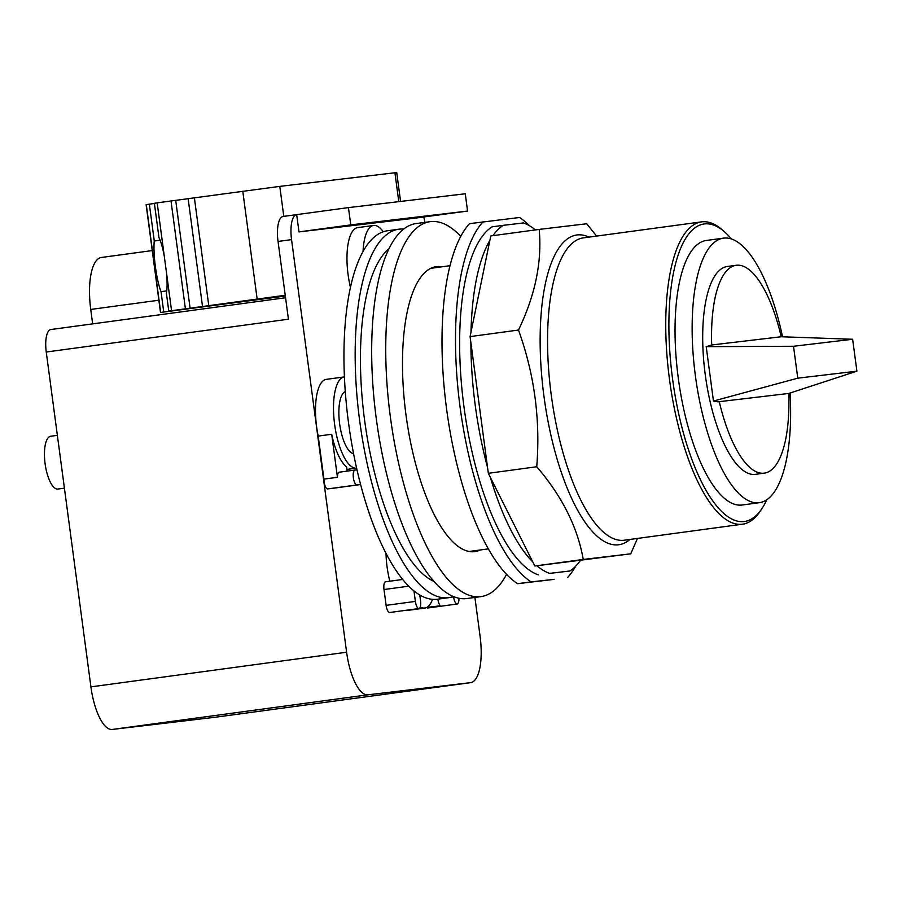 <?xml version="1.0" encoding="UTF-8"?>
<svg xmlns="http://www.w3.org/2000/svg" width="902" height="902" viewBox="0 0 902 902"><rect width="100%" height="100%" fill="white"/><g stroke="black" fill="none" stroke-linecap="round" stroke-linejoin="round"><path stroke-width="1.35" d="M713.459 401.04L797.774 378.175L793.512 346.267L706.21 346.661L713.459 401.04L717.891 401.841L788.788 393.441A104.88 36.384 -97.7 0 1 764.321 473.144A104.88 36.384 -97.7 0 1 719.266 401.683M797.774 378.175L856.9 371.173L852.638 339.265L793.512 346.267M706.21 346.661L711.701 344.981A104.88 36.384 -97.7 0 1 736.167 265.289A104.88 36.384 -97.7 0 1 781.222 336.75L852.638 339.265M781.222 336.75L711.701 344.981M856.9 371.173L788.788 393.441M764.321 473.144L755.459 474.339A104.88 36.384 -97.7 0 1 705.251 374.691A104.88 36.384 -97.7 0 1 727.305 266.485L736.167 265.289M790.062 393.035A133.473 46.306 -97.7 0 1 759.304 502.685A133.473 46.306 -97.7 0 1 695.397 375.863A133.473 46.306 -97.7 0 1 723.46 238.151A133.473 46.306 -97.7 0 1 782.53 336.796M759.304 502.685L742.199 504.996A133.473 46.306 -97.7 0 1 678.293 378.175A133.473 46.306 -97.7 0 1 706.356 240.462L723.46 238.151M766.801 499.731A150.127 52.079 -97.7 0 1 762.089 508.356A150.127 52.079 -97.7 0 1 744.139 521.536A150.127 52.079 -97.7 0 1 672.554 378.863A150.127 52.079 -97.7 0 1 704.428 223.933A150.127 52.079 -97.7 0 1 724.644 231.927A150.127 52.079 -97.7 0 1 731.477 238.996M762.089 508.356L760.454 510.859A152.539 52.914 -97.7 0 1 742.504 524.197A152.539 52.914 -97.7 0 1 742.199 524.242A152.539 52.914 -97.7 0 1 669.532 379.697A152.539 52.914 -97.7 0 1 701.553 221.869A152.539 52.914 -97.7 0 1 701.857 221.836A152.539 52.914 -97.7 0 1 722.401 229.965L724.644 231.927M637.455 538.438L630.746 553.817L583.233 559.443C577.607 527.208 562.104 496.314 536.735 466.751C540.523 419.847 534.446 374.274 518.492 330.042C535.258 295.157 542.158 261.614 539.193 229.401L586.717 223.764L596.56 236.099M489.887 240.338L470.991 332.218A177.987 61.742 -97.7 0 1 489.887 240.338L490.789 235.952L539.193 229.401M470.991 332.218L470.089 336.604L518.492 330.042M470.089 336.604L488.332 473.313L536.735 466.751M488.332 473.313L534.83 566.005L583.233 559.443M534.83 566.005L630.746 553.817M492.887 235.67A177.987 61.742 -97.7 0 1 503.271 225.331L523.431 222.941A177.987 61.742 -97.7 0 1 535.438 229.909M487.531 467.349A177.987 61.742 -97.7 0 1 470.889 342.568M532.8 561.957A177.987 61.742 -97.7 0 1 490.361 477.35M549.713 573.379L569.872 570.989L549.713 573.379A177.987 61.742 -97.7 0 1 536.904 565.757M580.279 560.616A177.987 61.742 -97.7 0 1 569.872 570.989M503.271 225.331L492.018 226.853A177.987 61.742 -97.7 0 0 463.989 406.949A177.987 61.742 -97.7 0 0 538.449 574.901M529.463 225.725A189.195 65.632 -97.7 0 0 519.541 217.495L469.536 223.651A189.195 65.632 -97.7 0 0 446.625 409.237A189.195 65.632 -97.7 0 0 517.579 583.707L531.086 581.88A189.195 65.632 -97.7 0 1 460.133 407.411A189.195 65.632 -97.7 0 1 483.044 221.824M531.086 581.88L554.087 579.377L517.579 583.707M575.6 566.264A189.195 65.632 -97.7 0 1 567.583 577.551M166.769 290.895L161.03 291.65A30.871 5.209 82.5 0 1 155.392 266.699A30.871 5.209 82.5 0 1 154.276 240.992L160.105 240.214M400.578 201.428L396.722 172.553L279.789 186.376L157.173 202.849L154.389 203.311L158.977 237.7A30.871 5.209 82.5 0 1 164.322 256.495L166.599 273.554A30.871 5.209 82.5 0 1 166.396 293.274L168.775 311.089L263.982 298.427L160.5 312.464L285.325 296.036M154.276 240.992L149.36 204.156L154.411 203.48M149.36 204.156L146.124 204.698L160.5 312.464M163.736 311.923L161.03 291.65M285.224 295.281L168.775 311.089M64.403 488.151L57.852 489.031A26.643 9.245 -97.7 0 1 45.1 463.729A26.643 9.245 -97.7 0 1 50.704 436.241L57.367 435.339M353.584 453.695A31.48 10.925 -97.7 0 1 339.626 423.793A31.48 10.925 -97.7 0 1 345.274 391.581M152.246 250.576L101.328 257.476A50.365 17.476 82.3 0 0 90.741 309.442L92.658 323.863M344.395 376.901A46.013 15.965 82.3 0 0 344.293 376.912A46.013 15.965 82.3 0 0 334.619 424.391A46.013 15.965 82.3 0 0 356.606 468.115L346.977 469.412M383.271 231.758A45.528 15.796 82.3 0 0 373.642 225.466A45.528 15.796 82.3 0 0 363.055 251.376M50.828 329.534L285.551 297.739L50.873 329.534A21.795 7.566 82.3 0 0 50.828 329.534A21.795 7.566 82.3 0 0 46.25 352.017L90.922 686.873A44.796 15.537 82.3 0 0 112.288 729.447L214.901 717.293A44.796 15.537 82.3 0 0 214.992 717.282A44.796 15.537 82.3 0 0 215.082 717.27M296.589 214.631L283.183 216.446A24.219 8.4 82.3 0 0 283.138 216.457A24.219 8.4 82.3 0 0 278.041 241.443L288.426 319.207L46.25 352.017M467.563 211.057L465.263 193.772L348.454 207.607L350.765 224.891L467.563 211.057L415.799 218.07L298.99 231.904L350.765 224.891M474.892 597.44L480.101 636.417A44.796 15.537 -97.7 0 1 470.675 682.645A44.796 15.537 -97.7 0 1 470.585 682.656L367.96 694.811A44.796 15.537 -97.7 0 1 346.605 652.225L291.549 239.616A24.219 8.4 -97.7 0 1 296.645 214.631A24.219 8.4 -97.7 0 1 296.69 214.62L348.454 207.607M420.298 606.888A45.528 15.796 82.3 0 0 424.876 608.061A45.528 15.796 82.3 0 0 432.52 599.323M420.884 595.602A33.295 11.546 -97.7 0 1 419.78 595.016M389.822 581.204A45.528 15.796 -97.7 0 1 387.093 566.975A45.528 15.796 -97.7 0 1 386.011 553.343M424.876 608.061L408.888 610.226A45.528 15.796 -97.7 0 1 406.982 610.158M347.202 471.115L346.639 466.92A46.013 15.965 -97.7 0 1 331.699 434.268L318.192 436.094A46.013 15.965 -97.7 0 1 316.613 426.826A46.013 15.965 -97.7 0 1 326.287 379.359L344.293 376.912M350.438 287.31A45.528 15.796 -97.7 0 1 348.082 274.603A45.528 15.796 -97.7 0 1 357.654 227.631L373.642 225.466M423.782 216.987A24.219 8.4 -97.7 0 1 424.842 222.377M298.99 231.904L296.69 214.62M458.926 598.24A7.509 2.605 -97.7 0 1 457.179 604.013L427.92 607.971A7.509 2.605 -97.7 0 1 426.928 607.598L426.274 607.677M426.928 607.598L440.435 605.772A7.509 2.605 -97.7 0 1 437.853 599.153M426.905 607.373L440.435 605.772M333.199 488.253L360.608 484.543L333.21 488.253A7.509 2.605 -97.7 0 1 333.21 488.253A7.509 2.605 -97.7 0 1 333.199 488.253L327.697 488.907A7.509 2.605 -97.7 0 1 323.931 479.131L318.192 436.094M323.931 479.131L337.438 477.293A7.509 2.605 -97.7 0 1 339.197 472.197A7.509 2.605 -97.7 0 1 339.208 472.197L354.937 470.066A7.509 2.605 -97.7 0 1 354.971 470.066L356.989 469.829A185.913 64.493 82.3 0 0 360.597 484.521L356.955 484.949A7.509 2.605 -97.7 0 1 353.381 477.834A7.509 2.605 -97.7 0 1 354.948 470.066L339.197 472.197M331.699 434.268L337.438 477.293M418.968 608.534A7.509 2.605 -97.7 0 1 415.371 601.397L413.973 590.923A185.913 64.493 82.3 0 0 419.768 594.97L420.546 600.788A7.509 2.605 -97.7 0 1 418.968 608.534L389.709 612.503A7.509 2.605 -97.7 0 1 386.112 605.366L384.004 589.525A7.509 2.605 -97.7 0 1 385.582 581.779L402.698 579.456M480.27 549.972A143.79 49.881 -97.7 0 1 474.847 551.618A143.79 49.881 -97.7 0 1 474.565 551.663A143.79 49.881 -97.7 0 1 406.058 415.427A143.79 49.881 -97.7 0 1 436.241 266.654A143.79 49.881 -97.7 0 1 436.523 266.62A143.79 49.881 -97.7 0 1 441.912 266.8M457.179 604.013A7.509 2.605 -97.7 0 1 453.593 596.876L453.548 596.583M506.574 574.36A189.195 65.632 -97.7 0 1 480.946 596.617A189.195 65.632 -97.7 0 1 480.563 596.662A189.195 65.632 -97.7 0 1 390.431 417.412A189.195 65.632 -97.7 0 1 430.141 221.666A189.195 65.632 -97.7 0 1 430.525 221.61A189.195 65.632 -97.7 0 1 460.775 236.301M419.768 594.97A185.913 64.493 82.3 0 0 437.493 599.199L448.711 597.676A185.913 64.493 82.3 0 0 453.413 596.515M360.597 484.521A185.913 64.493 82.3 0 0 413.973 590.923M403.622 229.085A185.913 64.493 82.3 0 0 398.797 229.221L387.578 230.732A185.913 64.493 82.3 0 0 348.488 422.553A185.913 64.493 82.3 0 0 356.989 469.829M480.946 596.617L466.875 598.522A189.195 65.632 -97.7 0 1 466.503 598.567A189.195 65.632 -97.7 0 1 376.371 419.317A189.195 65.632 -97.7 0 1 416.081 223.572L430.141 221.666M398.797 229.221A185.913 64.493 82.3 0 0 359.706 421.031A185.913 64.493 82.3 0 0 448.711 597.676M388.931 248.783A171.617 59.532 82.3 0 0 364.633 420.456A171.617 59.532 82.3 0 0 434.009 581.44M742.504 524.197L624.319 540.208A152.539 52.914 -97.7 0 1 624.015 540.253A152.539 52.914 -97.7 0 1 551.291 395.279A152.539 52.914 -97.7 0 1 583.368 237.88L701.553 221.869M589.029 237.113A156.294 54.221 82.3 0 0 577.133 234.948A156.294 54.221 82.3 0 0 543.951 396.249A156.294 54.221 82.3 0 0 618.468 544.785A156.294 54.221 82.3 0 0 629.979 539.441M164.322 256.495L157.173 202.849M160.68 312.43L146.293 204.664M171.549 310.626L166.599 273.554M185.395 308.732L171.019 200.954M190.074 308.112L175.698 200.334M202.51 306.421L188.135 198.643M208.757 305.553L194.381 197.775M257.149 299.002L242.773 191.224M283.792 216.367L279.789 186.376M398.785 201.642L394.929 172.733M158.865 300.219L90.741 309.442M470.585 682.656L214.901 717.293M367.96 694.811L112.288 729.447M346.605 652.225L90.922 686.873M291.549 239.616L278.041 241.443M451.18 597.203L453.593 596.876M386.112 605.366L415.371 601.397M327.697 488.907L356.955 484.949M384.004 589.525L408.719 586.176M488.365 548.878L469.175 551.472M449.997 265.707L430.818 268.311M470.675 682.645L214.992 717.282M296.645 214.631L283.138 216.457"/></g></svg>
